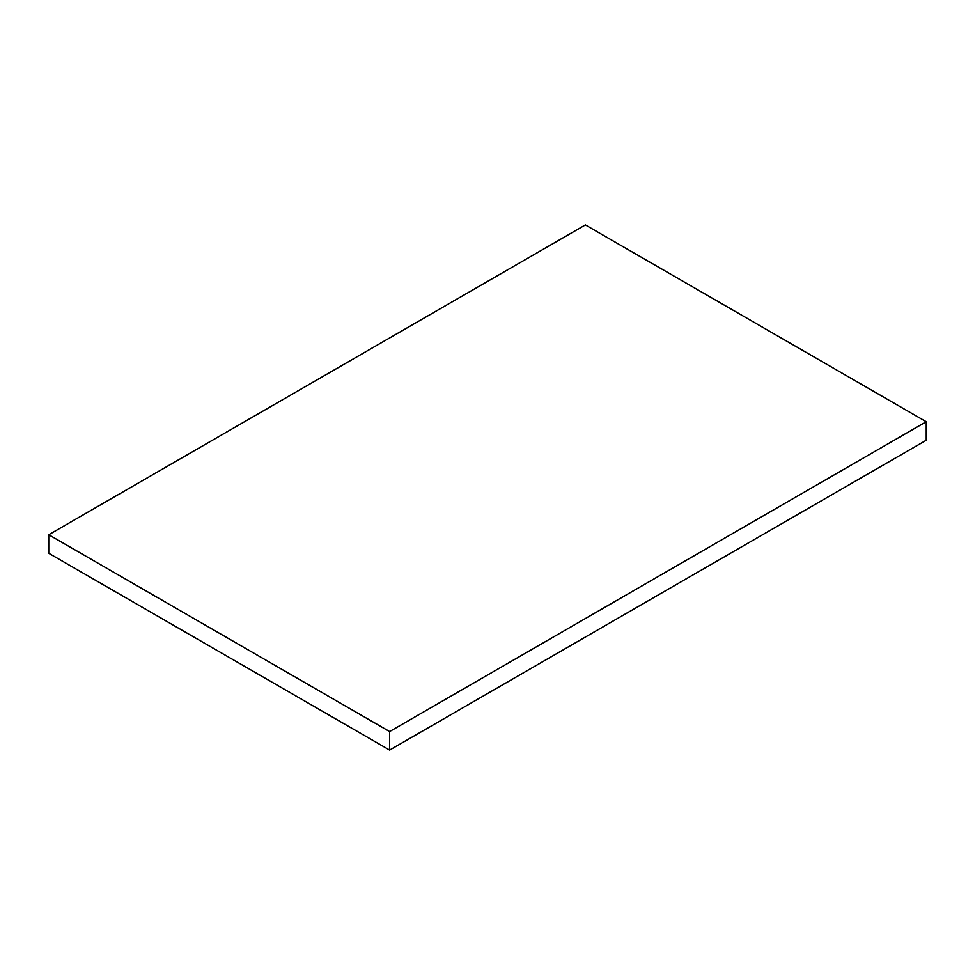 <?xml version="1.0" encoding="UTF-8"?>
<svg xmlns="http://www.w3.org/2000/svg" width="975" height="975" viewBox="0 0 975 975"><rect width="100%" height="100%" fill="white"/><g stroke="black" fill="none" stroke-linecap="round" stroke-linejoin="round"><path stroke-width="1.46" d="M48.75 534.751L48.75 553.264L389.622 750.068L926.25 440.249L926.25 421.736L585.378 224.933L48.75 534.751L389.622 731.555L389.622 750.068M389.622 731.555L926.25 421.736"/></g></svg>
